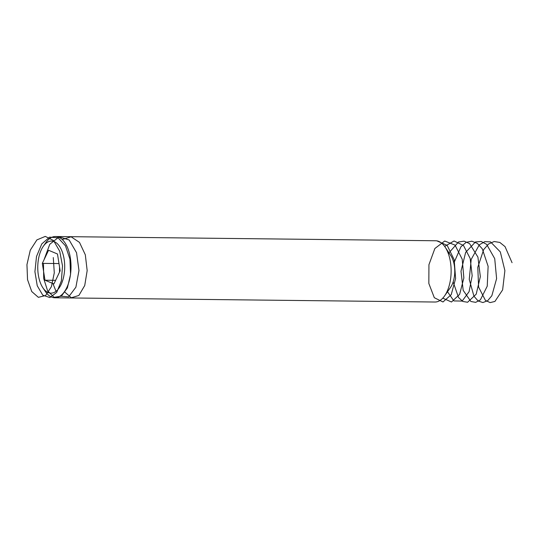 <?xml version="1.0" encoding="UTF-8"?>
<svg xmlns="http://www.w3.org/2000/svg" width="539" height="539" viewBox="0 0 539 539"><rect width="100%" height="100%" fill="white"/><g stroke="black" fill="none" stroke-linecap="round" stroke-linejoin="round"><path stroke-width="0.81" d="M60.146 270.821L57.478 253.99L48.564 250.264L42.318 263.376L44.986 280.213L53.9 283.932L60.146 270.821M43.322 246.262L45.862 242.631A30.635 15.847 90.6 0 1 55.504 236.513A30.635 15.847 90.6 0 1 70.326 257.757A30.635 15.847 90.6 0 1 59.782 296.302A30.635 15.847 90.6 0 1 54.823 297.777A30.635 15.847 90.6 0 1 45.316 291.437L42.857 287.752A26.04 13.468 -89.4 0 0 58.818 288.385A26.04 13.468 -89.4 0 0 64.121 259.118A26.04 13.468 -89.4 0 0 43.322 246.262A26.04 13.468 -89.4 0 0 42.857 287.752M55.504 236.513L435.627 240.758A30.635 15.847 90.6 0 1 445.133 247.091A30.635 15.847 90.6 0 1 444.587 295.898A30.635 15.847 90.6 0 1 439.898 300.546A30.635 15.847 90.6 0 1 434.939 302.022L54.823 297.777M445.133 247.091L450.86 255.702A19.909 10.302 90.6 0 1 450.51 287.422L444.587 295.898M55.618 280.327L44.986 280.213M58.994 263.564L42.318 263.376M53.287 257.561L54.284 272.835L51.427 286.64L45.579 295.547L38.363 297.333L31.747 291.552L27.536 279.66L26.95 264.609L30.292 250.15L36.901 239.895L45.289 236.399L53.529 240.535L59.735 251.275L62.517 265.936L61.358 280.88L56.71 292.374L49.878 297.568L42.749 295.156L37.245 285.751L34.92 271.696L36.504 256.49L41.766 243.931L49.568 237.147L58.118 237.827L65.462 245.804L69.929 259.097L70.562 274.391L67.382 287.887L61.331 296.207L54.089 297.292L47.627 290.871L43.706 278.548L43.477 263.389M44.003 259.838L49.763 244.308L59.162 236.816L69.16 239.983L76.538 252.71L78.977 270.531L75.891 287.193L68.648 296.854L60.058 296.127M56.009 291.296L52.91 283.521M62.234 239.518L71.101 236.803L79.496 242.409L85.317 254.806L87.17 270.612L84.731 285.522L78.856 295.473L71.337 297.75L64.404 291.74M59.499 272.175L59.559 267.135M436.893 240.872L447.154 245.353L454.175 259.731L455.61 278.548L451.217 294.671L442.977 301.981L434.319 297.717L428.842 283.494L428.936 264.71L434.872 248.499L444.709 241.014L455.024 245.104L462.213 259.212L463.857 277.989L459.646 294.321L451.48 302.008L442.775 298.148M444.668 246.424L454.054 240.98L463.493 245.494L470.183 258.491L472.177 275.752L469.085 291.673L462.145 301.085L453.872 300.924L447.181 291.255M448.455 253.957L448.758 253.269M448.953 252.838L458.507 241.991L464.14 241.169L469.597 243.635L477.918 257.076L480.337 276.669L476.193 294.179L467.603 302.251L462.846 301.476L458.527 297.494L453.151 281.917M453.865 263.099L460.926 246.768L466.147 242.348L471.827 241.196L477.392 243.426L482.27 248.802L488.118 266.3L487.236 286.175L480.377 299.866L475.681 302.359L470.87 301.483L463.183 290.339L461 271.232L465.642 252.393L475.472 241.937L481.179 241.472L486.65 244.369L494.721 258.646L496.601 278.629L491.851 295.716L487.654 300.728L482.89 302.547L478.127 300.984L473.949 296.201L469.253 279.404L471.207 259.394L479.339 244.787L484.817 241.661L490.517 241.883L500.32 251.929L504.888 270.612L502.631 289.881L494.91 301.456L490.092 302.601L485.403 300.351L478.598 287.051L477.79 267.277L483.699 249.557L488.597 243.985L494.162 241.519L499.842 242.435L505.05 246.626L512.05 262.688"/></g></svg>
